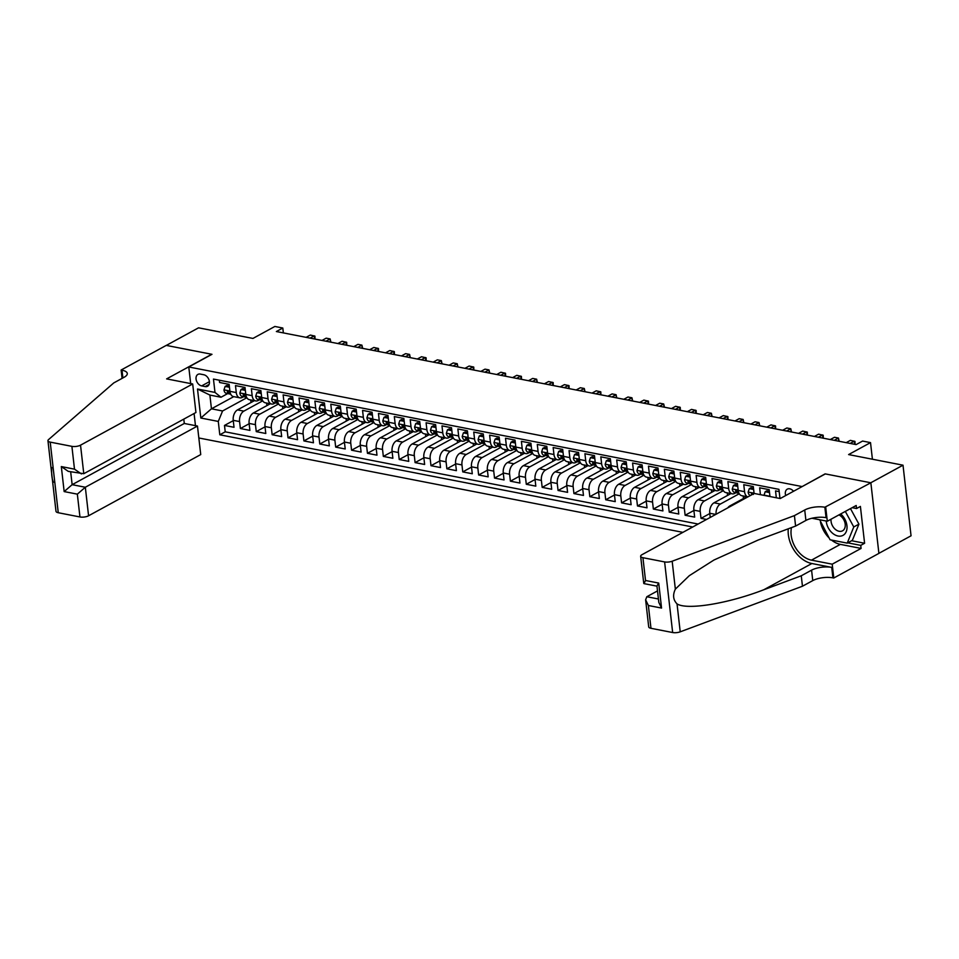 <?xml version="1.0" encoding="UTF-8"?>
<svg xmlns="http://www.w3.org/2000/svg" width="959" height="959" viewBox="0 0 959 959"><rect width="100%" height="100%" fill="white"/><g stroke="black" fill="none" stroke-linecap="round" stroke-linejoin="round"><path stroke-width="1.44" d="M793.525 491.284A6.581 4.615 -118.6 0 0 789.748 488.826A6.581 4.615 -118.6 0 0 787.291 489.15A6.581 4.615 -118.6 0 0 785.709 495.551M878.9 553.331L911.05 535.793L903.006 465.187L870.784 482.773L825.112 473.866L801.928 486.692M198.837 437.975L682.892 532.353M801.904 486.525L188.779 366.973L211.987 354.315L166.327 345.408L198.549 327.822L252.948 338.431L274.861 326.468L282.809 328.026L276.36 331.538L856.135 444.592L862.573 441.068L870.52 442.614L848.607 454.578L903.006 465.187M779.188 491.619L775.543 490.9L776.322 497.769M769.969 496.534L769.19 489.665L759.66 487.807L760.439 494.676M754.098 493.501L753.306 486.573L743.776 484.715L744.568 491.679L738.214 490.433A8.223 5.083 101 0 0 741.798 495.695L747.888 496.894A8.223 5.083 -79 0 1 744.568 491.679M738.214 490.433L737.423 483.468L727.893 481.61L728.684 488.575L722.331 487.34A8.223 5.083 101 0 0 725.915 492.602L732.268 493.837A8.223 5.083 -79 0 1 728.684 488.575M722.331 487.34L721.54 480.375L712.01 478.517L712.801 485.482L706.447 484.247A8.223 5.083 101 0 0 710.032 489.51L716.385 490.744A8.223 5.083 -79 0 1 712.801 485.482M706.447 484.247L705.656 477.282L696.126 475.424L696.917 482.389L690.564 481.142A8.223 5.083 101 0 0 694.148 486.405L700.502 487.651A8.223 5.083 -79 0 1 696.917 482.389M690.564 481.142L689.773 474.178L680.243 472.319L681.034 479.284L674.68 478.05A8.223 5.083 101 0 0 678.265 483.312L684.618 484.547A8.223 5.083 -79 0 1 681.034 479.284M674.68 478.05L673.889 471.085L664.359 469.227L665.15 476.191L658.797 474.945A8.223 5.083 101 0 0 662.369 480.219L668.723 481.454A8.223 5.083 -79 0 1 665.15 476.191M658.797 474.945L658.006 467.98L648.464 466.122L649.267 473.087L642.914 471.852A8.223 5.083 101 0 0 646.486 477.114L652.839 478.349A8.223 5.083 -79 0 1 649.267 473.087M642.914 471.852L642.11 464.887L632.58 463.029L633.384 469.994L627.03 468.759A8.223 5.083 101 0 0 630.602 474.022L636.956 475.256A8.223 5.083 -79 0 1 633.384 469.994M627.03 468.759L626.227 461.794L616.697 459.936L617.5 466.901L611.147 465.654A8.223 5.083 101 0 0 614.719 470.917L621.072 472.164A8.223 5.083 -79 0 1 617.5 466.901M611.147 465.654L610.344 458.69L600.813 456.832L601.617 463.796L595.263 462.562A8.223 5.083 101 0 0 598.836 467.824L605.189 469.059A8.223 5.083 -79 0 1 601.617 463.796M595.263 462.562L594.46 455.597L584.93 453.739L585.721 460.704L579.368 459.469A8.223 5.083 101 0 0 582.952 464.731L589.306 465.966A8.223 5.083 -79 0 1 585.721 460.704M579.368 459.469L578.577 452.504L569.047 450.646L569.838 457.611L563.484 456.364A8.223 5.083 101 0 0 567.069 461.627L573.422 462.873A8.223 5.083 -79 0 1 569.838 457.611M563.484 456.364L562.693 449.399L553.163 447.541L553.954 454.506L547.601 453.271A8.223 5.083 101 0 0 551.185 458.534L557.539 459.769A8.223 5.083 -79 0 1 553.954 454.506M547.601 453.271L546.81 446.307L537.28 444.449L538.071 451.413L531.718 450.179A8.223 5.083 101 0 0 535.302 455.441L541.655 456.676A8.223 5.083 -79 0 1 538.071 451.413M531.718 450.179L530.926 443.214L521.396 441.344L522.187 448.321L515.834 447.074A8.223 5.083 101 0 0 519.418 452.336L525.772 453.583A8.223 5.083 -79 0 1 522.187 448.321M515.834 447.074L515.043 440.109L505.513 438.251L506.304 445.216L499.951 443.981A8.223 5.083 101 0 0 503.535 449.244L509.888 450.478A8.223 5.083 -79 0 1 506.304 445.216M499.951 443.981L499.159 437.016L489.629 435.158L490.421 442.123L484.067 440.876A8.223 5.083 101 0 0 487.651 446.139L494.005 447.385A8.223 5.083 -79 0 1 490.421 442.123M484.067 440.876L483.276 433.912L473.746 432.053L474.537 439.018L468.184 437.784A8.223 5.083 101 0 0 471.768 443.046L478.121 444.281A8.223 5.083 -79 0 1 474.537 439.018M468.184 437.784L467.393 430.819L457.863 428.961L458.654 435.925L452.3 434.691A8.223 5.083 101 0 0 455.885 439.953L462.238 441.188A8.223 5.083 -79 0 1 458.654 435.925M452.3 434.691L451.509 427.726L441.979 425.868L442.77 432.833L436.417 431.586A8.223 5.083 101 0 0 440.001 436.848L446.355 438.095A8.223 5.083 -79 0 1 442.77 432.833M436.417 431.586L435.626 424.621L426.096 422.763L426.887 429.728L420.533 428.493A8.223 5.083 101 0 0 424.118 433.756L430.471 434.99A8.223 5.083 -79 0 1 426.887 429.728M420.533 428.493L419.742 421.528L410.212 419.67L411.003 426.635L404.65 425.4A8.223 5.083 101 0 0 408.234 430.663L414.588 431.898A8.223 5.083 -79 0 1 411.003 426.635M404.65 425.4L403.859 418.436L394.329 416.578L395.12 423.542L388.767 422.296A8.223 5.083 101 0 0 392.351 427.558L398.704 428.805A8.223 5.083 -79 0 1 395.12 423.542M388.767 422.296L387.975 415.331L378.445 413.473L379.237 420.438L372.883 419.203A8.223 5.083 101 0 0 376.467 424.465L382.821 425.7A8.223 5.083 -79 0 1 379.237 420.438M372.883 419.203L372.092 412.238L362.562 410.38L363.353 417.345L357 416.098A8.223 5.083 101 0 0 360.584 421.361L366.937 422.607A8.223 5.083 -79 0 1 363.353 417.345M357 416.098L356.209 409.133L346.678 407.275L347.47 414.24L341.116 413.005A8.223 5.083 101 0 0 344.689 418.268L351.054 419.503A8.223 5.083 -79 0 1 347.47 414.24M341.116 413.005L340.325 406.041L330.783 404.183L331.586 411.147L325.233 409.913A8.223 5.083 101 0 0 328.805 415.175L335.159 416.41A8.223 5.083 -79 0 1 331.586 411.147M325.233 409.913L324.43 402.948L314.9 401.09L315.703 408.054L309.349 406.808A8.223 5.083 101 0 0 312.922 412.07L319.275 413.317A8.223 5.083 -79 0 1 315.703 408.054M309.349 406.808L308.546 399.843L299.016 397.985L299.819 404.95L293.466 403.715A8.223 5.083 101 0 0 297.038 408.978L303.392 410.212A8.223 5.083 -79 0 1 299.819 404.95M293.466 403.715L292.663 396.75L283.133 394.892L283.936 401.857L277.583 400.622A8.223 5.083 101 0 0 281.155 405.885L287.508 407.119A8.223 5.083 -79 0 1 283.936 401.857M277.583 400.622L276.779 393.658L267.249 391.799L268.041 398.764L261.687 397.517A8.223 5.083 101 0 0 265.271 402.78L271.625 404.027A8.223 5.083 -79 0 1 268.041 398.764M261.687 397.517L260.896 390.553L251.366 388.695L252.157 395.659L245.804 394.425A8.223 5.083 101 0 0 249.388 399.687L255.741 400.922A8.223 5.083 -79 0 1 252.157 395.659M245.804 394.425L245.013 387.46L235.482 385.602L236.274 392.567A8.223 5.083 101 0 0 239.858 397.829A8.223 5.083 101 0 0 242.303 397.386L243.574 396.69M254.411 400.67L237.52 409.889A8.223 5.083 101 0 0 233.229 420.33L234.02 427.294L224.49 425.436L233.265 420.653M262.742 400.826L243.874 411.123A8.223 5.083 101 0 0 239.582 421.564L240.373 428.529L249.148 423.746M240.373 428.529L249.903 430.387L249.112 423.422A8.223 5.083 101 0 1 253.404 412.981L270.294 403.763M286.178 406.856L269.287 416.074A8.223 5.083 101 0 0 264.996 426.527L265.787 433.492L256.257 431.634L265.032 426.839M302.061 409.961L285.171 419.179A8.223 5.083 101 0 0 280.879 429.62L281.67 436.585L272.14 434.727L280.915 429.944M317.944 413.053L301.054 422.272A8.223 5.083 101 0 0 296.763 432.725L297.554 439.69L288.024 437.831L296.799 433.036M333.828 416.146L316.938 425.364A8.223 5.083 101 0 0 312.646 435.818L313.449 442.782L303.907 440.924L312.682 436.141M349.711 419.251L332.821 428.469A8.223 5.083 101 0 0 328.529 438.91L329.333 445.875L319.803 444.017L328.565 439.234M365.595 422.344L348.704 431.562A8.223 5.083 101 0 0 344.413 442.015L345.216 448.98L335.686 447.122L344.449 442.327M381.478 425.448L364.588 434.667A8.223 5.083 101 0 0 360.296 445.108L361.099 452.073L351.569 450.215L360.332 445.432M397.362 428.541L380.471 437.76A8.223 5.083 101 0 0 376.18 448.201L376.983 455.165L367.453 453.307L376.228 448.524M413.245 431.634L396.355 440.852A8.223 5.083 101 0 0 392.075 451.305L392.866 458.27L383.336 456.412L392.111 451.617M429.141 434.739L412.238 443.957A8.223 5.083 101 0 0 407.959 454.398L408.75 461.363L399.22 459.505L407.995 454.722M445.024 437.831L428.122 447.05A8.223 5.083 101 0 0 423.842 457.503L424.633 464.468L415.103 462.61L423.878 457.815M460.907 440.924L444.005 450.143A8.223 5.083 101 0 0 439.725 460.596L440.517 467.56L430.987 465.702L439.761 460.919M476.791 444.029L459.888 453.247A8.223 5.083 101 0 0 455.609 463.688L456.4 470.653L446.87 468.795L455.645 464.012M492.674 447.122L475.772 456.34A8.223 5.083 101 0 0 471.492 466.793L472.284 473.758L462.753 471.9L471.528 467.105M508.558 450.215L491.655 459.445A8.223 5.083 101 0 0 487.376 469.886L488.167 476.851L478.637 474.993L487.412 470.21M524.441 453.319L507.539 462.538A8.223 5.083 101 0 0 503.259 472.979L504.05 479.944L494.52 478.085L503.295 473.302M540.325 456.412L523.434 465.63A8.223 5.083 101 0 0 519.143 476.084L519.934 483.048L510.404 481.19L519.179 476.395M556.208 459.517L539.318 468.735A8.223 5.083 101 0 0 535.026 479.176L535.817 486.141L526.287 484.283L535.062 479.5M572.091 462.61L555.201 471.828A8.223 5.083 101 0 0 550.91 482.269L551.701 489.246L542.171 487.376L550.946 482.593M587.975 465.702L571.084 474.921A8.223 5.083 101 0 0 566.793 485.374L567.584 492.339L558.054 490.481L566.829 485.686M603.858 468.807L586.968 478.026A8.223 5.083 101 0 0 582.676 488.467L583.468 495.431L573.938 493.573L582.712 488.79M619.742 471.9L602.851 481.118A8.223 5.083 101 0 0 598.56 491.571L599.351 498.536L589.821 496.678L598.596 491.883M635.625 474.993L618.735 484.223A8.223 5.083 101 0 0 614.443 494.664L615.234 501.629L605.704 499.771L614.479 494.988M651.509 478.097L634.618 487.316A8.223 5.083 101 0 0 630.327 497.757L631.118 504.722L621.588 502.864L630.363 498.081M667.392 481.19L650.502 490.409A8.223 5.083 101 0 0 646.21 500.862L647.013 507.826L637.471 505.968L646.246 501.173M683.276 484.295L666.385 493.513A8.223 5.083 101 0 0 662.094 503.954L662.897 510.919L653.367 509.061L662.13 504.278M699.159 487.388L682.269 496.606A8.223 5.083 101 0 0 677.977 507.047L678.78 514.012L669.25 512.154L678.013 507.371M715.042 490.481L698.152 499.699A8.223 5.083 101 0 0 693.86 510.152L694.664 517.117L685.134 515.259L693.908 510.464M706.567 519.442L701.017 518.351L709.792 513.568M732.268 493.837A8.223 5.083 -79 0 0 734.714 493.394L735.985 492.698M716.385 490.744A8.223 5.083 -79 0 0 718.83 490.301L720.101 489.605M700.502 487.651A8.223 5.083 -79 0 0 702.947 487.208L704.218 486.513M684.618 484.547A8.223 5.083 -79 0 0 687.052 484.103L688.334 483.408M668.723 481.454A8.223 5.083 -79 0 0 671.168 481.01L672.451 480.315M652.839 478.349A8.223 5.083 -79 0 0 655.285 477.906L656.567 477.21M636.956 475.256A8.223 5.083 -79 0 0 639.401 474.813L640.684 474.118M621.072 472.164A8.223 5.083 -79 0 0 623.518 471.72L624.8 471.025M605.189 469.059A8.223 5.083 -79 0 0 607.634 468.615L608.917 467.92M589.306 465.966A8.223 5.083 -79 0 0 591.751 465.523L593.022 464.827M573.422 462.873A8.223 5.083 -79 0 0 575.868 462.43L577.138 461.735M557.539 459.769A8.223 5.083 -79 0 0 559.984 459.325L561.255 458.63M541.655 456.676A8.223 5.083 -79 0 0 544.101 456.232L545.371 455.537M525.772 453.583A8.223 5.083 -79 0 0 528.217 453.139L529.488 452.444M509.888 450.478A8.223 5.083 -79 0 0 512.334 450.035L513.604 449.339M494.005 447.385A8.223 5.083 -79 0 0 496.45 446.942L497.721 446.247M478.121 444.281A8.223 5.083 -79 0 0 480.567 443.837L481.838 443.142M462.238 441.188A8.223 5.083 -79 0 0 464.683 440.744L465.954 440.049M446.355 438.095A8.223 5.083 -79 0 0 448.8 437.652L450.071 436.956M430.471 434.99A8.223 5.083 -79 0 0 432.917 434.547L434.187 433.852M414.588 431.898A8.223 5.083 -79 0 0 417.033 431.454L418.304 430.759M398.704 428.805A8.223 5.083 -79 0 0 401.15 428.361L402.42 427.666M382.821 425.7A8.223 5.083 -79 0 0 385.266 425.257L386.537 424.561M366.937 422.607A8.223 5.083 -79 0 0 369.371 422.164L370.654 421.469M351.054 419.503A8.223 5.083 -79 0 0 353.487 419.059L354.77 418.364M335.159 416.41A8.223 5.083 -79 0 0 337.604 415.966L338.887 415.271M319.275 413.317A8.223 5.083 -79 0 0 321.721 412.873L323.003 412.178M303.392 410.212A8.223 5.083 -79 0 0 305.837 409.769L307.12 409.073M287.508 407.119A8.223 5.083 -79 0 0 289.954 406.676L291.236 405.981M271.625 404.027A8.223 5.083 -79 0 0 274.07 403.583L275.341 402.888M255.741 400.922A8.223 5.083 -79 0 0 258.187 400.478L259.457 399.783M201.654 385.902L205.154 386.585A6.377 4.471 -118.6 0 0 207.528 386.273A6.377 4.471 -118.6 0 0 209.062 380.064A6.377 4.471 -118.6 0 0 203.799 374.753L200.311 374.07A6.377 4.471 -118.6 0 0 197.926 374.394A6.377 4.471 -118.6 0 0 196.403 380.603A6.377 4.471 -118.6 0 0 201.654 385.902L209.41 381.682M195.468 425.652L194.09 413.509M190.673 383.576L188.779 366.973M779.979 498.488L778.924 489.33L213.461 379.069L214.984 392.423L221.002 397.242L227.691 393.586M233.756 396.642L211.448 408.81L222.572 410.979L218.28 421.433L219.803 434.787L692.71 526.994M218.28 421.433L200.815 418.016L197.506 389.018L214.984 392.423M746.821 496.678L729.919 505.896A8.223 5.083 101 0 0 727.773 507.862M730.926 493.585L714.035 502.804A8.223 5.083 101 0 0 709.756 513.245L710.223 517.44M739.257 493.741L720.389 504.038L714.035 502.804M723.374 490.648L704.505 500.946L698.152 499.699M707.49 487.544L688.622 497.841L682.269 496.606M691.607 484.451L672.739 494.748L666.385 493.513M675.723 481.358L656.855 491.655L650.502 490.409M659.84 478.253L640.972 488.551L634.618 487.316M643.957 475.161L625.088 485.458L618.735 484.223M628.073 472.068L609.205 482.353L602.851 481.118M612.19 468.963L593.321 479.26L586.968 478.026M596.306 465.87L577.438 476.167L571.084 474.921M580.423 462.777L561.554 473.063L555.201 471.828M564.527 459.673L545.671 469.97L539.318 468.735M548.644 456.58L529.788 466.877L523.434 465.63M532.76 453.475L513.904 463.772L507.539 462.538M516.877 450.382L498.009 460.68L491.655 459.445M500.994 447.29L482.125 457.587L475.772 456.34M485.11 444.185L466.242 454.482L459.888 453.247M469.227 441.092L450.358 451.389L444.005 450.143M453.343 437.999L434.475 448.285L428.122 447.05M437.46 434.895L418.592 445.192L412.238 443.957M421.576 431.802L402.708 442.099L396.355 440.852M405.693 428.697L386.825 438.994L380.471 437.76M389.81 425.604L370.941 435.901L364.588 434.667M373.926 422.511L355.058 432.809L348.704 431.562M358.043 419.407L339.174 429.704L332.821 428.469M342.159 416.314L323.291 426.611L316.938 425.364M326.276 413.221L307.407 423.506L301.054 422.272M310.392 410.116L291.524 420.414L285.171 419.179M294.509 407.024L275.641 417.321L269.287 416.074M278.625 403.931L259.757 414.216L253.404 412.981M224.49 425.436L225.221 431.826L698.128 524.046M701.017 518.351L700.214 511.387A8.223 5.083 -79 0 1 704.505 500.946M685.134 515.259L684.33 508.294A8.223 5.083 -79 0 1 688.622 497.841M669.25 512.154L668.447 505.189A8.223 5.083 -79 0 1 672.739 494.748M653.367 509.061L652.564 502.096A8.223 5.083 -79 0 1 656.855 491.655M637.471 505.968L636.68 499.004A8.223 5.083 -79 0 1 640.972 488.551M621.588 502.864L620.797 495.899A8.223 5.083 -79 0 1 625.088 485.458M605.704 499.771L604.913 492.806A8.223 5.083 -79 0 1 609.205 482.353M589.821 496.678L589.03 489.713A8.223 5.083 -79 0 1 593.321 479.26M573.938 493.573L573.146 486.609A8.223 5.083 -79 0 1 577.438 476.167M558.054 490.481L557.263 483.516A8.223 5.083 -79 0 1 561.554 473.063M542.171 487.376L541.379 480.411A8.223 5.083 -79 0 1 545.671 469.97M526.287 484.283L525.496 477.318A8.223 5.083 -79 0 1 529.788 466.877M510.404 481.19L509.613 474.226A8.223 5.083 -79 0 1 513.904 463.772M494.52 478.085L493.729 471.121A8.223 5.083 -79 0 1 498.009 460.68M478.637 474.993L477.846 468.028A8.223 5.083 -79 0 1 482.125 457.587M462.753 471.9L461.962 464.935A8.223 5.083 -79 0 1 466.242 454.482M446.87 468.795L446.079 461.83A8.223 5.083 -79 0 1 450.358 451.389M430.987 465.702L430.195 458.738A8.223 5.083 -79 0 1 434.475 448.285M415.103 462.61L414.312 455.645A8.223 5.083 -79 0 1 418.592 445.192M399.22 459.505L398.429 452.54A8.223 5.083 -79 0 1 402.708 442.099M383.336 456.412L382.545 449.447A8.223 5.083 -79 0 1 386.825 438.994M367.453 453.307L366.65 446.343A8.223 5.083 -79 0 1 370.941 435.901M351.569 450.215L350.766 443.25A8.223 5.083 -79 0 1 355.058 432.809M335.686 447.122L334.883 440.157A8.223 5.083 -79 0 1 339.174 429.704M319.803 444.017L318.999 437.052A8.223 5.083 -79 0 1 323.291 426.611M303.907 440.924L303.116 433.959A8.223 5.083 -79 0 1 307.407 423.506M288.024 437.831L287.232 430.867A8.223 5.083 -79 0 1 291.524 420.414M272.14 434.727L271.349 427.762A8.223 5.083 -79 0 1 275.641 417.321M256.257 431.634L255.466 424.669A8.223 5.083 -79 0 1 259.757 414.216M219.335 380.208L219.599 382.497L229.129 384.355L229.92 391.32A8.223 5.083 101 0 0 233.505 396.594L239.858 397.829M221.002 397.242L209.889 395.072L211.448 408.81L200.815 418.016M246.847 397.733L222.572 410.979M872.414 459.217L870.52 442.614M283.361 332.905L282.809 328.026M225.221 431.826L219.803 434.787M251.042 402.504L250.755 399.951M266.926 405.597L266.638 403.044M282.809 408.702L282.521 406.148M298.693 411.795L298.405 409.241M314.576 414.887L314.288 412.346M330.459 417.992L330.172 415.439M346.343 421.085L346.055 418.532M362.238 424.178L361.939 421.636M378.122 427.282L377.822 424.729M394.005 430.375L393.705 427.822M409.889 433.468L409.589 430.927M425.772 436.573L425.472 434.019M441.655 439.666L441.368 437.124M457.539 442.77L457.251 440.217M473.422 445.863L473.135 443.31M489.306 448.956L489.018 446.414M505.189 452.061L504.902 449.507M521.073 455.153L520.785 452.6M536.956 458.246L536.668 455.705M552.84 461.351L552.552 458.798M568.723 464.444L568.435 461.89M584.606 467.548L584.319 464.995M600.49 470.641L600.202 468.088M616.373 473.734L616.086 471.193M632.257 476.839L631.969 474.285M648.14 479.932L647.852 477.378M664.024 483.024L663.736 480.483M679.919 486.129L679.619 483.576M695.802 489.222L695.503 486.669M711.686 492.327L711.386 489.773M727.569 495.419L727.27 492.866M743.453 498.512L743.153 495.971M716.073 514.252A8.223 5.083 -79 0 1 720.389 504.038M209.889 395.072L197.506 389.018M229.465 387.268L225.113 386.429L223.962 389.929A5.454 3.368 101 0 0 226.324 393.322A5.454 3.368 101 0 0 226.348 393.334L229.345 393.909A5.454 3.368 101 0 0 229.369 393.921L230.711 394.161M229.321 386.009L226.792 385.506L225.113 386.429M314.624 338.995L314.264 335.842L310.105 338.119M315.008 339.078L314.912 336.129L310.296 335.063L306.125 337.34M230.675 394.077A5.454 3.368 -79 0 1 229.213 392.243L227.307 391.871A5.454 3.368 101 0 0 229.345 393.909L226.348 393.334M227.523 391.044L227.307 391.871L228.47 391.224M826.238 521.037A13.366 9.362 -118.6 0 0 832.676 533.348A13.366 9.362 -118.6 0 0 846.246 531.61A13.366 9.362 -118.6 0 0 840.659 513.964M831.069 519.191A9.158 6.413 -118.6 0 0 835.445 529.452A9.158 6.413 -118.6 0 0 842.529 530.818A9.158 6.413 -118.6 0 0 840.839 516.122A9.158 6.413 -118.6 0 0 838.957 514.887M850.477 508.606L858.928 524.141L852.383 540.313L847.229 543.13L830.074 539.785L819.681 519.754M845.323 511.423L853.774 526.959L847.229 543.13M858.928 524.141L853.774 526.959M192.687 383.972L80.532 445.168L83.781 473.698L195.936 412.502L192.687 383.972L166.626 378.889L211.747 354.267L166.243 345.396L121.122 370.018L122.081 378.373M183.792 419.119L184.296 423.47L197.47 426.048L200.731 454.578L88.576 515.774A6.174 2.218 173.5 0 1 79.945 516.961L58.259 512.729A6.174 2.218 173.5 0 1 55.994 511.315L47.95 440.708A6.174 2.218 -6.5 0 1 48.525 439.618L113.785 382.905L124.095 377.283A14.397 5.167 -6.5 0 0 127.283 373.483A14.397 5.167 -6.5 0 0 121.997 370.186L121.122 370.018M79.945 516.961L77.343 494.149L64.157 491.583L61.316 466.577L74.49 469.155L71.901 446.355L50.216 442.123L58.259 512.729M197.47 426.048L85.327 487.244L88.576 515.774M47.95 440.708A6.174 2.218 -6.5 0 0 50.216 442.123M71.901 446.355A6.174 2.218 -6.5 0 0 80.532 445.168M53.392 482.305C51.918 478.781 51.366 473.854 51.714 467.536M184.296 423.47L72.141 484.679L85.327 487.244L77.343 494.149M64.157 491.583L72.141 484.679L70.678 471.828M61.316 466.577L68.245 471.36L83.781 473.698M74.49 469.155L81.419 473.926M657.502 590.912L646.822 596.738L658.413 598.991M794.412 515.618L795.598 526.071L758.125 540.049L713.94 560.032L689.305 575.676L675.352 589.138C672.583 594.976 673.146 599.902 677.042 603.906C687.052 610.308 728.013 603.631 763.784 589.761L801.268 575.784L811.578 570.149A14.397 5.167 173.5 0 1 831.717 567.392L832.915 577.845L833.779 578.013L878.9 553.391L870.856 482.785L825.351 473.914L780.23 498.536L754.182 493.453L642.027 554.662A6.174 2.218 -6.5 0 0 640.66 556.28A6.174 2.218 -6.5 0 0 642.926 557.694L664.611 561.926A6.174 2.218 -6.5 0 0 672.175 561.219L794.412 515.618L804.721 509.996A14.397 5.167 173.5 0 1 824.86 507.239L870.856 482.785M801.268 575.784L802.455 586.225L812.764 580.603A14.397 5.167 173.5 0 1 832.915 577.845M824.86 507.239L826.059 517.68A14.397 5.167 173.5 0 0 805.908 520.437L795.598 526.071M642.926 557.694L645.527 580.495L658.713 583.072L661.554 608.066L648.368 605.501L650.969 628.301L672.655 632.532L664.611 561.926M677.042 603.906L680.219 631.825L802.455 586.225M825.735 507.407L827.317 521.24L856.195 505.489L856.543 508.534L852.155 507.683M851.628 540.732L864.598 543.262L860.403 506.424L856.543 508.534M864.598 543.262L860.738 545.371L861.086 548.416L832.208 564.18L833.779 578.013M791.499 527.594A23.148 16.207 -118.6 0 0 811.482 560.14L832.208 564.18M827.317 521.24L811.985 518.256M788.262 528.805A26.792 18.76 -118.6 0 0 811.865 563.52L831.717 567.392M680.219 631.825A6.174 2.218 173.5 0 1 672.655 632.532M650.969 628.301A6.174 2.218 173.5 0 1 648.704 626.886L645.623 599.795L646.822 596.738M861.086 548.416L840.36 544.376A23.148 16.207 61.4 0 1 831.453 540.049M829.056 537.915A23.148 16.207 61.4 0 1 820.484 522.14M847.756 542.842L860.738 545.371M645.527 580.495L643.969 583.623L656.951 586.153M658.713 583.072L656.939 585.949L658.809 602.36L661.554 608.066M648.368 605.501L645.623 599.795M245.348 390.373L240.997 389.522L239.846 393.034A5.454 3.368 101 0 0 242.207 396.427A5.454 3.368 101 0 0 242.231 396.427L245.228 397.014A5.454 3.368 101 0 0 245.252 397.014L246.595 397.266M245.204 389.102L242.675 388.611L240.997 389.522M330.507 342.099L330.148 338.935L325.988 341.212M330.891 342.171L330.148 338.935L326.18 338.167L322.008 340.445M246.559 397.182A5.454 3.368 -79 0 1 245.096 395.336L243.19 394.964A5.454 3.368 101 0 0 245.228 397.014L242.231 396.427M243.406 394.137L243.19 394.964L244.353 394.329M261.232 393.466L256.88 392.627L255.729 396.127A5.454 3.368 101 0 0 258.091 399.519A5.454 3.368 101 0 0 258.115 399.519L261.112 400.107A5.454 3.368 101 0 0 261.136 400.107L262.478 400.359M261.088 392.195L258.558 391.704L256.88 392.627M346.391 345.192L346.031 342.039L341.872 344.317M346.774 345.264L346.678 342.327L342.063 341.26L337.904 343.538M262.442 400.275A5.454 3.368 -79 0 1 260.98 398.429L259.074 398.057A5.454 3.368 101 0 0 261.112 400.107L258.115 399.519M259.29 397.242L259.074 398.057L260.249 397.422M277.115 396.57L272.764 395.719L271.613 399.22A5.454 3.368 101 0 0 273.974 402.612A5.454 3.368 101 0 0 273.998 402.624L276.995 403.2A5.454 3.368 101 0 0 277.019 403.212L278.362 403.451M276.971 395.3L274.442 394.808L272.764 395.719M362.286 348.297L361.915 345.132L357.755 347.41M362.658 348.369L361.915 345.132L357.947 344.365L353.787 346.631M278.326 403.379A5.454 3.368 -79 0 1 276.863 401.533L274.957 401.162A5.454 3.368 101 0 0 276.995 403.2L273.998 402.624M275.173 400.335L274.957 401.162L276.132 400.514M292.998 399.663L288.647 398.812L287.496 402.324A5.454 3.368 101 0 0 289.858 405.717A5.454 3.368 101 0 0 289.882 405.717L292.879 406.304A5.454 3.368 101 0 0 292.903 406.304L294.245 406.556M292.855 398.393L290.325 397.901L288.647 398.812M378.17 351.39L377.81 348.237L373.638 350.503M378.541 351.462L378.457 348.513L373.83 347.458L369.671 349.735M294.209 406.472A5.454 3.368 -79 0 1 292.747 404.626L290.841 404.254A5.454 3.368 101 0 0 292.879 406.304L289.882 405.717M291.057 403.427L290.841 404.254L292.015 403.619M308.882 402.756L304.53 401.917L303.38 405.417A5.454 3.368 101 0 0 305.741 408.81A5.454 3.368 101 0 0 305.765 408.81L308.762 409.397A5.454 3.368 101 0 0 308.786 409.409L310.129 409.649M308.738 401.485L306.209 400.994L304.53 401.917M394.053 354.482L393.693 351.33L389.522 353.607M394.425 354.554L394.341 351.617L389.714 350.55L385.554 352.828M310.093 409.565A5.454 3.368 -79 0 1 308.63 407.719L306.724 407.347A5.454 3.368 101 0 0 308.762 409.397L305.765 408.81M306.94 406.532L306.724 407.347L307.899 406.712M324.765 405.861L320.426 405.01L319.263 408.51A5.454 3.368 101 0 0 321.625 411.902A5.454 3.368 101 0 0 321.649 411.914L324.645 412.502A5.454 3.368 101 0 0 324.669 412.502L326.012 412.742M324.622 404.59L322.092 404.099L320.426 405.01M409.937 357.587L409.577 354.422L405.405 356.7M410.308 357.659L409.577 354.422L405.597 353.655L401.437 355.921M325.976 412.67A5.454 3.368 -79 0 1 324.514 410.824L322.608 410.452A5.454 3.368 101 0 0 324.645 412.502L321.649 411.914M322.823 409.625L322.608 410.452L323.782 409.805M340.649 408.954L336.309 408.102L335.147 411.615A5.454 3.368 101 0 0 337.508 415.007A5.454 3.368 101 0 0 337.532 415.007L340.529 415.595A5.454 3.368 101 0 0 340.553 415.595L341.895 415.846M340.505 407.683L337.976 407.191L336.309 408.102M425.82 360.68L425.46 357.527L421.289 359.793M426.192 360.752L426.108 357.803L421.481 356.748L417.321 359.026M341.86 415.762A5.454 3.368 -79 0 1 340.397 413.916L338.491 413.545A5.454 3.368 101 0 0 340.529 415.595L337.532 415.007M338.707 412.73L338.491 413.545L339.666 412.909M356.532 412.046L352.193 411.207L351.03 414.708A5.454 3.368 101 0 0 353.392 418.1A5.454 3.368 101 0 0 353.415 418.112L356.412 418.687A5.454 3.368 101 0 0 356.436 418.699L357.779 418.939M356.388 410.788L353.859 410.284L352.193 411.207M441.703 363.773L441.344 360.62L437.172 362.898M442.075 363.857L441.344 360.62L437.364 359.841L433.204 362.118M357.743 418.855A5.454 3.368 -79 0 1 356.28 417.009L354.374 416.638A5.454 3.368 101 0 0 356.412 418.687L353.415 418.112M354.602 415.822L354.374 416.638L355.549 416.002M372.416 415.151L368.076 414.3L366.913 417.812A5.454 3.368 101 0 0 369.275 421.205A5.454 3.368 101 0 0 369.299 421.205L372.296 421.792A5.454 3.368 101 0 0 372.32 421.792L373.674 422.044M372.272 413.88L369.742 413.389L368.076 414.3M457.587 366.877L457.227 363.713L453.056 365.99M457.958 366.949L457.227 363.713L453.259 362.946L449.088 365.223M373.626 421.96A5.454 3.368 -79 0 1 372.164 420.114L370.258 419.742A5.454 3.368 101 0 0 372.296 421.792L369.299 421.205M370.486 418.915L370.258 419.742L371.433 419.095M388.299 418.244L383.96 417.393L382.809 420.905A5.454 3.368 101 0 0 385.17 424.298A5.454 3.368 101 0 0 385.194 424.298L388.155 424.885A5.454 3.368 101 0 0 388.203 424.885L389.558 425.137M388.155 416.973L385.638 416.482L383.96 417.393M473.47 369.97L473.111 366.817L468.939 369.083M473.842 370.042L473.758 367.105L469.143 366.038L464.971 368.316M389.51 425.053A5.454 3.368 -79 0 1 388.047 423.207L386.141 422.835A5.454 3.368 101 0 0 388.179 424.885L385.17 424.298M386.369 422.02L386.141 422.835L387.316 422.2M404.183 421.349L399.843 420.498L398.692 423.998A5.454 3.368 101 0 0 401.054 427.39A5.454 3.368 101 0 0 401.078 427.402L404.039 427.978A5.454 3.368 101 0 0 404.087 427.99L405.441 428.229M404.039 420.078L401.521 419.586L399.843 420.498M489.354 373.075L488.994 369.91L484.822 372.188M489.725 373.147L488.994 369.91L485.026 369.143L480.855 371.409M405.393 428.158A5.454 3.368 -79 0 1 403.931 426.311L402.025 425.94A5.454 3.368 101 0 0 404.063 427.978L401.054 427.39M402.253 425.113L402.025 425.94L403.2 425.293M420.066 424.441L415.726 423.59L414.576 427.103A5.454 3.368 101 0 0 416.937 430.495A5.454 3.368 101 0 0 416.961 430.495L419.922 431.071A5.454 3.368 101 0 0 419.97 431.082L421.325 431.334M419.922 423.171L417.405 422.679L415.726 423.59M505.237 376.168L504.878 373.015L500.706 375.281M505.609 376.24L505.525 373.291L500.91 372.236L496.738 374.513M421.277 431.25A5.454 3.368 -79 0 1 419.814 429.404L417.908 429.033A5.454 3.368 101 0 0 419.946 431.082L416.937 430.495M418.136 428.205L417.908 429.033L419.083 428.397M435.961 427.534L431.61 426.695L430.459 430.195A5.454 3.368 101 0 0 432.821 433.588A5.454 3.368 101 0 0 432.845 433.588L435.806 434.175A5.454 3.368 101 0 0 435.854 434.175L437.208 434.427M435.806 426.264L433.288 425.772L431.61 426.695M521.121 379.261L520.761 376.108L516.589 378.385M521.492 379.332L521.408 376.396L516.793 375.329L512.621 377.606M437.16 434.343A5.454 3.368 -79 0 1 435.698 432.497L433.792 432.125A5.454 3.368 101 0 0 435.83 434.175L432.821 433.588M434.019 431.31L433.792 432.125L434.966 431.49M451.845 430.639L447.493 429.788L446.343 433.288A5.454 3.368 101 0 0 448.704 436.681A5.454 3.368 101 0 0 448.728 436.693L451.689 437.268A5.454 3.368 101 0 0 451.737 437.28L453.092 437.52M451.689 429.368L449.172 428.877L447.493 429.788M537.004 382.365L536.644 379.201L532.473 381.478M537.376 382.437L536.644 379.201L532.677 378.433L528.505 380.699M453.056 437.448A5.454 3.368 -79 0 1 451.581 435.602L449.675 435.23A5.454 3.368 101 0 0 451.713 437.268L448.704 436.681M449.903 434.403L449.675 435.23L450.85 434.583M467.728 433.732L463.377 432.881L462.226 436.393A5.454 3.368 101 0 0 464.588 439.785A5.454 3.368 101 0 0 464.612 439.785L467.584 440.361M467.584 432.461L465.055 431.97L463.377 432.881M552.887 385.458L552.528 382.305L548.356 384.571M553.259 385.53L553.175 382.581L548.56 381.526L544.388 383.804M468.939 440.541A5.454 3.368 -79 0 1 467.465 438.695L465.559 438.323A5.454 3.368 101 0 0 467.608 440.373L468.975 440.625M467.608 440.373A5.454 3.368 101 0 0 467.632 440.373L464.588 439.785M465.786 437.508L465.559 438.323L466.733 437.688M483.612 436.824L479.26 435.985L478.109 439.486A5.454 3.368 101 0 0 480.471 442.878A5.454 3.368 101 0 0 480.495 442.878L483.468 443.466M483.468 435.554L480.938 435.062L479.26 435.985M568.771 388.551L568.411 385.398L564.24 387.676M569.143 388.623L569.059 385.686L564.443 384.619L560.272 386.897M484.822 443.633A5.454 3.368 -79 0 1 483.348 441.787L481.442 441.416A5.454 3.368 101 0 0 483.492 443.466L484.858 443.717M483.492 443.466A5.454 3.368 101 0 0 483.516 443.478L480.471 442.878M481.67 440.601L481.442 441.416L482.617 440.78M499.495 439.929L495.144 439.078L493.993 442.59A5.454 3.368 101 0 0 496.354 445.971A5.454 3.368 101 0 0 496.378 445.983L499.351 446.558M499.351 438.659L496.822 438.167L495.144 439.078M584.654 391.656L584.295 388.491L580.135 390.769M585.038 391.728L584.295 388.491L580.327 387.724L576.155 389.989M500.706 446.738A5.454 3.368 -79 0 1 499.231 444.892L497.325 444.52A5.454 3.368 101 0 0 499.375 446.57L500.742 446.81M499.375 446.57A5.454 3.368 101 0 0 499.399 446.57L496.354 445.971M497.553 443.693L497.325 444.52L498.5 443.873M515.379 443.022L511.027 442.171L509.876 445.683A5.454 3.368 101 0 0 512.238 449.076A5.454 3.368 101 0 0 512.262 449.076L515.235 449.663M515.235 441.751L512.705 441.26L511.027 442.171M600.538 394.748L600.178 391.596L596.019 393.861M600.921 394.82L600.825 391.871L596.21 390.816L592.039 393.094M516.589 449.831A5.454 3.368 -79 0 1 515.127 447.985L513.221 447.613A5.454 3.368 101 0 0 515.259 449.663L516.625 449.915M515.259 449.663A5.454 3.368 101 0 0 515.283 449.663L512.238 449.076M513.437 446.798L513.221 447.613L514.384 446.978M531.262 446.127L526.911 445.276L525.76 448.776A5.454 3.368 101 0 0 528.121 452.168A5.454 3.368 101 0 0 528.145 452.18L531.118 452.756M531.118 444.856L528.589 444.365L526.911 445.276M616.421 397.841L616.062 394.688L611.902 396.966M616.805 397.925L616.062 394.688L612.094 393.921L607.922 396.187M532.473 452.924A5.454 3.368 -79 0 1 531.01 451.09L529.104 450.718A5.454 3.368 101 0 0 531.142 452.756L532.509 453.008M531.142 452.756A5.454 3.368 101 0 0 531.166 452.768L528.121 452.168M529.32 449.891L529.104 450.718L530.267 450.071M547.145 449.22L542.794 448.368L541.643 451.881A5.454 3.368 101 0 0 544.005 455.273A5.454 3.368 101 0 0 544.029 455.273L547.002 455.849M547.002 447.949L544.472 447.457L542.794 448.368M632.305 400.946L631.945 397.781L627.785 400.059M632.688 401.018L631.945 397.781L627.977 397.014L623.806 399.292M548.356 456.028A5.454 3.368 -79 0 1 546.894 454.182L544.988 453.811A5.454 3.368 101 0 0 547.026 455.861L548.392 456.112M547.026 455.861A5.454 3.368 101 0 0 547.05 455.861L544.005 455.273M545.203 452.984L544.988 453.811L546.15 453.175M563.029 452.312L558.677 451.473L557.527 454.974A5.454 3.368 101 0 0 559.888 458.366A5.454 3.368 101 0 0 559.912 458.366L562.885 458.953M562.885 451.042L560.356 450.55L558.677 451.473M648.188 404.039L647.828 400.886L643.669 403.164M648.572 404.111L648.476 401.174L643.861 400.107L639.689 402.384M564.24 459.121A5.454 3.368 -79 0 1 562.777 457.275L560.871 456.904A5.454 3.368 101 0 0 562.909 458.953L564.276 459.205M562.909 458.953A5.454 3.368 101 0 0 562.933 458.953L559.888 458.366M561.087 456.088L560.871 456.904L562.034 456.268M578.912 455.417L574.561 454.566L573.41 458.066A5.454 3.368 101 0 0 575.772 461.459A5.454 3.368 101 0 0 575.796 461.471L578.768 462.046M578.768 454.146L576.239 453.655L574.561 454.566M664.072 407.143L663.712 403.979L659.552 406.256M664.455 407.215L663.712 403.979L659.744 403.212L655.584 405.477M580.123 462.226A5.454 3.368 -79 0 1 578.661 460.38L576.755 460.008A5.454 3.368 101 0 0 578.792 462.046L580.159 462.298M578.792 462.046A5.454 3.368 101 0 0 578.816 462.058L575.772 461.459M576.97 459.181L576.755 460.008L577.929 459.361M594.796 458.51L590.444 457.659L589.294 461.171A5.454 3.368 101 0 0 591.655 464.564A5.454 3.368 101 0 0 591.679 464.564L594.652 465.139M594.652 457.239L592.123 456.748L590.444 457.659M679.955 410.236L679.595 407.084L675.436 409.349M680.339 410.308L680.243 407.359L675.627 406.304L671.468 408.582M596.007 465.319A5.454 3.368 -79 0 1 594.544 463.473L592.638 463.101A5.454 3.368 101 0 0 594.676 465.151L596.042 465.403M594.676 465.151A5.454 3.368 101 0 0 594.7 465.151L591.655 464.564M592.854 462.286L592.638 463.101L593.813 462.466M610.679 461.603L606.328 460.764L605.177 464.264A5.454 3.368 101 0 0 607.538 467.656A5.454 3.368 101 0 0 607.562 467.656L610.535 468.244M610.535 460.332L608.006 459.841L606.328 460.764M695.85 413.329L695.491 410.176L691.319 412.454M696.222 413.401L696.138 410.464L691.511 409.397L687.351 411.675M611.89 468.412A5.454 3.368 -79 0 1 610.427 466.565L608.521 466.194A5.454 3.368 101 0 0 610.559 468.244L611.926 468.495M610.559 468.244A5.454 3.368 101 0 0 610.583 468.256L607.538 467.656M608.737 465.379L608.521 466.194L609.696 465.559M626.563 464.707L622.211 463.856L621.06 467.369A5.454 3.368 101 0 0 623.422 470.749A5.454 3.368 101 0 0 623.446 470.761L626.419 471.337M626.419 463.437L623.889 462.945L622.211 463.856M711.734 416.434L711.374 413.269L707.203 415.547M712.105 416.506L711.374 413.269L707.394 412.502L703.235 414.767M627.773 471.516A5.454 3.368 -79 0 1 626.311 469.67L624.405 469.299A5.454 3.368 101 0 0 626.443 471.349L627.809 471.588M626.443 471.349A5.454 3.368 101 0 0 626.467 471.349L623.422 470.749M624.621 468.471L624.405 469.299L625.58 468.651M642.446 467.8L638.107 466.949L636.944 470.461A5.454 3.368 101 0 0 639.305 473.854A5.454 3.368 101 0 0 639.329 473.854L642.302 474.441M642.302 466.53L639.773 466.038L638.107 466.949M727.617 419.527L727.258 416.374L723.086 418.639M727.989 419.598L727.905 416.65L723.278 415.595L719.118 417.872M643.657 474.609A5.454 3.368 -79 0 1 642.194 472.763L640.288 472.391A5.454 3.368 101 0 0 642.326 474.441L643.693 474.693M642.326 474.441A5.454 3.368 101 0 0 642.35 474.441L639.305 473.854M640.504 471.576L640.288 472.391L641.463 471.756M658.33 470.893L653.99 470.054L652.827 473.554A5.454 3.368 101 0 0 655.189 476.947A5.454 3.368 101 0 0 655.213 476.959L658.186 477.534M658.186 469.634L655.656 469.131L653.99 470.054M743.501 422.619L743.141 419.467L738.969 421.744M743.872 422.703L743.141 419.467L739.161 418.687L735.002 420.965M659.54 477.702A5.454 3.368 -79 0 1 658.078 475.868L656.172 475.496A5.454 3.368 101 0 0 658.21 477.534L659.576 477.786M658.21 477.534A5.454 3.368 101 0 0 658.234 477.546L655.189 476.947M656.388 474.669L656.172 475.496L657.347 474.849M674.213 473.998L669.873 473.147L668.711 476.659A5.454 3.368 101 0 0 671.072 480.051A5.454 3.368 101 0 0 671.096 480.051L674.069 480.627M674.069 472.727L671.54 472.236L669.873 473.147M759.384 425.724L759.025 422.559L754.853 424.837M759.756 425.796L759.025 422.559L755.045 421.792L750.885 424.07M675.424 480.807A5.454 3.368 -79 0 1 673.961 478.961L672.055 478.589A5.454 3.368 101 0 0 674.093 480.639L675.46 480.891M674.093 480.639A5.454 3.368 101 0 0 674.117 480.639L671.072 480.051M672.283 477.762L672.055 478.589L673.23 477.954M690.096 477.091L685.757 476.239L684.594 479.752A5.454 3.368 101 0 0 686.956 483.144A5.454 3.368 101 0 0 686.98 483.144L689.953 483.732M689.953 475.82L687.423 475.328L685.757 476.239M775.268 428.817L774.908 425.664L770.736 427.942M775.639 428.889L775.555 425.952L770.94 424.885L766.768 427.163M691.307 483.899A5.454 3.368 -79 0 1 689.845 482.053L687.939 481.682A5.454 3.368 101 0 0 689.977 483.732L691.355 483.983M689.977 483.732A5.454 3.368 101 0 0 690 483.732L686.956 483.144M688.166 480.867L687.939 481.682L689.113 481.046M705.98 480.195L701.64 479.344L700.49 482.845A5.454 3.368 101 0 0 702.839 486.237A5.454 3.368 101 0 0 702.863 486.249L705.836 486.824M705.836 478.925L703.307 478.433L701.64 479.344M791.151 431.922L790.791 428.757L786.62 431.035M791.523 431.994L790.791 428.757L786.824 427.99L782.652 430.255M707.191 487.004A5.454 3.368 -79 0 1 705.728 485.158L703.822 484.786A5.454 3.368 101 0 0 705.86 486.824L707.239 487.076M705.86 486.824A5.454 3.368 101 0 0 705.884 486.836L702.839 486.237M704.05 483.959L703.822 484.786L704.997 484.139M721.863 483.288L717.524 482.437L716.373 485.949A5.454 3.368 101 0 0 718.735 489.342A5.454 3.368 101 0 0 718.759 489.342L721.719 489.917M721.719 482.017L719.202 481.526L717.524 482.437M807.034 435.014L806.675 431.862L802.503 434.127M807.406 435.086L807.322 432.137L802.707 431.082L798.535 433.36M723.074 490.097A5.454 3.368 -79 0 1 721.612 488.251L719.706 487.879A5.454 3.368 101 0 0 721.743 489.929L723.122 490.181M721.743 489.929A5.454 3.368 101 0 0 721.767 489.929L718.735 489.342M719.933 487.052L719.706 487.879L720.88 487.244M737.747 486.381L733.407 485.542L732.256 489.042A5.454 3.368 101 0 0 734.618 492.435A5.454 3.368 101 0 0 734.642 492.435L737.603 493.022M737.603 485.11L735.085 484.619L733.407 485.542M822.918 438.107L822.558 434.954L818.387 437.232M823.29 438.179L823.206 435.242L818.59 434.175L814.419 436.453M738.957 493.19A5.454 3.368 -79 0 1 737.495 491.344L735.589 490.972A5.454 3.368 101 0 0 737.627 493.022L739.005 493.274M737.627 493.022A5.454 3.368 101 0 0 737.651 493.034L734.618 492.435M735.817 490.157L735.589 490.972L736.764 490.337M753.63 489.486L749.291 488.634L748.14 492.135A5.454 3.368 101 0 0 750.406 495.515M753.486 488.215L750.969 487.723L749.291 488.634M838.801 441.212L838.442 438.047L834.27 440.325M839.173 441.284L838.442 438.047L834.474 437.28L830.302 439.546M753.378 494.448L751.472 494.077A5.454 3.368 101 0 0 751.796 494.76M751.7 493.25L751.472 494.077L752.647 493.429M769.526 492.578L765.174 491.727L764.023 495.24A5.454 3.368 101 0 0 764.035 495.371M769.37 491.308L766.852 490.816L765.174 491.727M854.685 444.305L854.325 441.152L850.154 443.418M855.056 444.377L854.972 441.428L850.357 440.373L846.186 442.65M870.724 444.473L871.012 446.942M730.998 506.112L729.919 505.896M243.874 411.123L237.52 409.889M239.582 421.564L233.229 420.33M715.762 514.42L709.756 513.245M700.214 511.387L693.86 510.152M684.33 508.294L677.977 507.047M668.447 505.189L662.094 503.954M652.564 502.096L646.21 500.862M636.68 499.004L630.327 497.757M620.797 495.899L614.443 494.664M604.913 492.806L598.56 491.571M589.03 489.713L582.676 488.467M573.146 486.609L566.793 485.374M557.263 483.516L550.91 482.269M541.379 480.411L535.026 479.176M525.496 477.318L519.143 476.084M509.613 474.226L503.259 472.979M493.729 471.121L487.376 469.886M477.846 468.028L471.492 466.793M461.962 464.935L455.609 463.688M446.079 461.83L439.725 460.596M430.195 458.738L423.842 457.503M414.312 455.645L407.959 454.398M398.429 452.54L392.075 451.305M382.545 449.447L376.18 448.201M366.65 446.343L360.296 445.108M350.766 443.25L344.413 442.015M334.883 440.157L328.529 438.91M318.999 437.052L312.646 435.818M303.116 433.959L296.763 432.725M287.232 430.867L280.879 429.62M271.349 427.762L264.996 426.527M255.466 424.669L249.112 423.422M236.274 392.567L229.92 391.32M209.086 384.439L205.154 386.585M229.884 390.996L223.986 389.845M122.884 377.942L121.997 370.186M811.578 570.149L812.764 580.603M805.908 520.437L804.721 509.996M672.175 561.219L675.352 589.138M763.784 589.761L811.865 563.52M840.36 544.376L811.482 560.14M245.768 394.089L239.87 392.938M261.651 397.194L255.765 396.043M277.535 400.287L271.649 399.136M293.418 403.379L287.532 402.229M309.301 406.484L303.416 405.333M325.197 409.577L319.299 408.426M341.08 412.67L335.182 411.531M356.964 415.774L351.066 414.624M372.847 418.867L366.949 417.716M388.731 421.972L382.833 420.821M404.614 425.065L398.716 423.914M420.498 428.158L414.6 427.007M436.381 431.262L430.483 430.112M452.264 434.355L446.367 433.204M468.148 437.448L462.25 436.309M484.031 440.553L478.133 439.402M499.915 443.645L494.017 442.495M515.798 446.75L509.9 445.599M531.682 449.843L525.784 448.692M547.565 452.936L541.667 451.785M563.448 456.04L557.551 454.89M579.332 459.133L573.434 457.982M595.215 462.226L589.329 461.075M611.099 465.331L605.213 464.18M626.982 468.424L621.096 467.273M642.878 471.528L636.98 470.378M658.761 474.621L652.863 473.47M674.645 477.714L668.747 476.563M690.528 480.819L684.63 479.668M706.411 483.911L700.514 482.761M722.295 487.004L716.397 485.853M738.178 490.109L732.28 488.958M754.062 493.202L748.164 492.051M769.945 496.294L764.047 495.156M640.66 556.28L643.753 583.384"/></g></svg>
